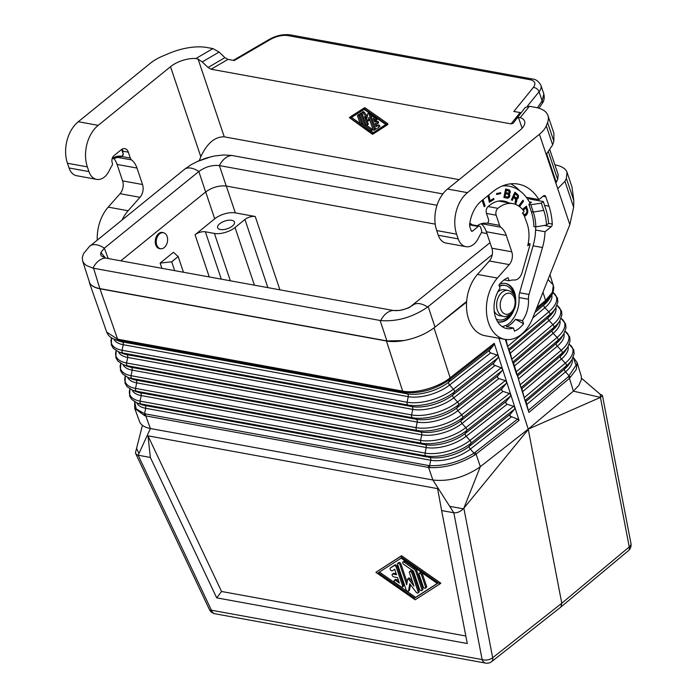 <?xml version="1.0" encoding="UTF-8"?>
<svg xmlns="http://www.w3.org/2000/svg" width="698" height="698" viewBox="0 0 698 698"><rect width="100%" height="100%" fill="white"/><g stroke="black" fill="none" stroke-linecap="round" stroke-linejoin="round"><path stroke-width="1.05" d="M402.572 585.962L396.281 567.256A1.693 0.96 -129.1 0 0 394.056 565.694L390.33 568.076A1.693 0.96 -129.1 0 0 390.278 568.111A1.693 0.96 -129.1 0 0 390.575 569.987A1.693 0.96 -129.1 0 0 392.363 570.772L394.693 569.28L396.534 574.742L392.913 574.079A1.693 0.96 -129.1 0 0 392.328 574.192A1.693 0.96 -129.1 0 0 392.381 575.71A1.693 0.96 -129.1 0 0 393.873 576.941L397.494 577.595L399.335 583.057L395.626 580.466A1.693 0.96 -129.1 0 0 394.379 580.282A1.693 0.96 -129.1 0 0 395.26 582.725L401.184 586.87A1.693 0.96 -129.1 0 0 402.432 587.053A1.693 0.96 -129.1 0 0 402.572 585.962L403.549 585.168L397.258 566.462A1.693 0.96 -129.1 0 0 395.033 564.9L394.056 565.694M421.889 589.505L415.868 571.601A3.385 1.911 -129.1 0 0 413.827 568.914L404.194 562.178A1.693 0.96 -129.1 0 0 402.947 561.986A1.693 0.96 -129.1 0 0 403.828 564.429L413.452 571.165L419.481 589.068A1.693 0.96 -129.1 0 0 420.536 590.438A1.693 0.96 -129.1 0 0 421.749 590.604A1.693 0.96 -129.1 0 0 421.889 589.505L422.866 588.719L416.837 570.816A3.385 1.911 -129.1 0 0 414.804 568.12L413.827 568.914M425.606 587.088L421.513 574.916A1.693 0.96 -129.1 0 0 420.458 573.547A1.693 0.96 -129.1 0 0 419.236 573.39A1.693 0.96 -129.1 0 0 419.097 574.48L423.197 586.652A1.693 0.96 -129.1 0 0 424.253 588.021A1.693 0.96 -129.1 0 0 425.466 588.187A1.693 0.96 -129.1 0 0 425.606 587.088L426.583 586.303L422.491 574.131A1.693 0.96 -129.1 0 0 421.426 572.753A1.693 0.96 -129.1 0 0 420.213 572.596L419.236 573.39M401.149 558.156L437.428 583.537L414.603 598.142L378.325 572.761L401.149 558.156M439.862 583.973L400.591 556.507L375.89 572.316L415.153 599.783L439.862 583.973L440.831 583.188L401.568 555.721L375.89 572.316M411.855 573.163A1.693 0.96 -129.1 0 0 410.799 571.784A1.693 0.96 -129.1 0 0 409.586 571.627A1.693 0.96 -129.1 0 0 409.447 572.718L413.949 586.093L408.714 579.183A0.846 0.48 -129.1 0 0 407.667 578.991L406.707 584.776L400.006 564.874A1.693 0.96 -129.1 0 0 398.951 563.495A1.693 0.96 -129.1 0 0 397.738 563.338A1.693 0.96 -129.1 0 0 397.598 564.429L406.088 589.662A1.693 0.96 -129.1 0 0 407.143 591.04A1.693 0.96 -129.1 0 0 408.356 591.197A1.693 0.96 -129.1 0 0 408.583 590.787L409.752 583.729L416.139 592.166A1.693 0.96 -129.1 0 0 418.015 592.96A1.693 0.96 -129.1 0 0 418.154 591.86L411.855 573.163L412.832 572.369L419.132 591.075L418.154 591.86M89.292 282.376L106.733 332.169L117.613 339.184L402.641 391.133C415.659 393.82 438.187 387.503 450.149 377.819L434.025 327.859M492.256 254.657L427.612 307.085C412.579 317.32 396.953 321.813 380.724 320.574L92.982 268.128L86.151 265.362L83.69 263.006L82.573 260.773L89.841 283.327C91.639 286.032 95.015 287.855 99.954 288.78L117.613 339.184L118.625 340.397L403.662 392.346L402.641 391.133L386.474 341.008C391.473 341.889 397.275 341.732 403.872 340.554C416.095 338.216 426.469 333.723 435.002 327.092L466.587 302.103M408.356 591.197L409.333 590.403A1.693 0.96 -129.1 0 0 409.552 590.002L408.583 590.787M429.802 467.599L429.61 465.645L428.493 465.496A2.792 1.92 100.3 0 0 428.589 467.433L429.802 467.599C445.062 468.122 460.104 463.9 474.919 454.913L474.003 453.159C459.415 461.997 444.617 466.159 429.61 465.645L430.736 460.244A2.539 1.745 100.3 0 0 429.732 457.417A29.656 13.463 -18.6 0 0 469.388 446.266L470.888 443.3L514.461 409.176L514.923 407.545L502.534 369.059M514.461 409.176L510.159 414.438L509.976 416.087L517.567 419.114L519.059 420.414L514.897 407.466L513.545 406.323L506.835 404.116L505.762 403.043L506.033 401.612L510.334 396.351L510.77 394.64L509.418 393.498L502.708 391.281L501.635 390.217L501.906 388.777L506.207 383.525L506.669 381.885L505.291 380.672L498.581 378.456L497.508 377.391L497.63 376.196L502.08 370.699L502.543 369.059M497.386 278.057L477.467 274.427L489.342 260.982L509.252 264.612L497.386 278.057A35.519 24.456 100.3 0 0 486.733 314.815A35.519 24.456 100.3 0 0 504.907 339.333A35.519 24.456 100.3 0 0 532.591 318.375L569.838 224.651L573.643 207.21L573.808 200.544L572.002 187.029L567.029 172.258C565.685 168.611 561.637 166.124 554.884 164.815M459.118 179.639L224.259 136.834C214.94 136.599 207.123 143.238 200.815 156.745L199.279 160.601M474.919 454.913L476.071 454.084L480.337 466.648L478.313 468.149C463.158 477.79 448.003 481.742 432.865 479.997L453.822 512.777C457.46 513.039 460.802 511.521 463.847 508.205L528.29 429.453L561.785 603.229L560.834 607.068L491.715 661.591A7.608 4.293 -128.3 0 0 492.683 657.734L561.785 603.229L629.256 546.944A7.608 4.31 169.1 0 0 630.957 543.445A7.608 7.608 0 0 1 628.366 550.731A7.608 4.31 -129.8 0 0 629.256 546.944L600.42 397.406L528.229 429.148L480.337 466.648L463.847 508.205L492.683 657.734A7.608 4.31 -10.9 0 1 482.126 659.566A7.608 5.244 -79.7 0 0 485.634 663.1A7.608 7.608 0 0 0 491.715 661.591M490.615 352.909L497.037 355.02L498.416 356.233L494.245 343.285L450.149 377.819L450.158 379.276C435.168 389.676 419.673 394.038 403.662 392.346L407.248 393.838A30.982 14.065 -18.6 0 0 448.674 382.181L489.699 350.064L489.254 351.74L490.615 352.909L449.599 385.034A2.539 1.387 51.9 0 1 448.674 382.181L450.158 379.276L493.756 345.126L489.699 350.064M493.756 345.126L494.245 343.285M497.953 357.865L498.416 356.233L502.516 368.98L501.164 367.846L493.469 364.784L493.652 363.126L497.953 357.865L454.319 392.04A2.539 1.387 51.9 0 0 453.403 389.187L449.599 385.034A30.93 14.039 -18.6 0 1 408.251 396.656A2.539 1.745 100.3 0 0 407.248 393.838L122.211 341.88L114.219 339.167L118.285 340.79A30.982 14.065 161.4 0 0 122.211 341.88A2.539 1.745 100.3 0 1 123.214 344.707L408.251 396.656L407.1 402.214A34.638 15.722 -18.6 0 0 453.403 389.187L497.037 355.02M535.654 226.85A45.667 31.445 -79.7 0 1 533.098 245.775L519.6 292.776L529.014 294.46A10.147 6.989 100.3 0 0 528.465 299.25A24.613 16.944 -79.7 0 1 522.523 320.591L523.579 323.75L515.456 319.309A24.613 16.944 -79.7 0 1 506.364 326.69L513.423 327.973A24.613 16.944 -79.7 0 1 506.861 328.601A24.613 16.944 -79.7 0 1 494.472 312.983A24.613 16.944 -79.7 0 1 500.03 288.187L498.965 285.028A28.208 19.422 100.3 0 1 508.065 277.647L509.13 280.805L504.13 279.889M96.664 179.369A16.743 11.526 -79.7 0 1 88.943 171.595L87.355 166.874A30.442 20.957 -79.7 0 1 98.2 125.352L170.513 66.694A20.294 9.214 161.4 0 1 195.92 58.527L198.084 59.068L202.219 61.913L208.039 67.479L224.922 57.646L219.102 52.071L212.96 48.598L206.905 47.499A40.589 18.427 -18.6 0 0 168.82 53.467L162.904 55.971A30.442 13.82 161.4 0 0 150.244 63.343L78.289 121.722A30.442 20.957 -79.7 0 0 67.444 163.253L69.032 167.965A16.743 11.526 -79.7 0 0 76.754 175.739L96.664 179.369A16.743 11.526 -79.7 0 0 108.792 171.507L110.52 168.183A22.327 15.373 -79.7 0 1 111.898 165.827A2.539 1.745 100.3 0 0 112.299 162.931L112.177 162.564A5.078 3.49 -79.7 0 1 113.983 155.645L121.295 149.712A7.608 5.244 100.3 0 1 124.82 148.657A7.608 5.244 100.3 0 1 128.336 152.19L123.084 151.23A7.608 5.244 100.3 0 0 122.01 149.215M402.947 561.986L403.924 561.201A1.693 0.96 -129.1 0 1 405.172 561.384L414.804 568.12M544.196 225.445L551.202 226.719L545.025 231.736L535.61 230.017M407.117 582.307L400.984 564.08A1.693 0.96 -129.1 0 0 399.928 562.71A1.693 0.96 -129.1 0 0 398.715 562.544L397.738 563.338M408.644 578.197A0.846 0.48 -129.1 0 1 409.691 578.389L412.684 582.35M400.591 556.507L401.568 555.721M508.807 202.891A30.948 21.306 -79.7 0 0 503.904 201.068A30.948 21.306 -79.7 0 0 489.56 205.378L488.26 206.434A5.078 3.49 100.3 0 0 486.454 213.352L488.504 219.46A2.539 1.745 -79.7 0 1 488.242 222.121A2.539 1.745 -79.7 0 1 486.454 223.281A22.327 15.373 -79.7 0 0 477.301 225.733M386.474 341.008L99.954 288.78M128.336 152.19L130.308 158.062A5.078 3.49 100.3 0 0 131.547 159.912A22.327 15.373 -79.7 0 1 136.991 168.07L142.523 184.516L122.612 180.887L117.081 164.44L136.991 168.07M113.495 158.036A22.327 15.373 -79.7 0 1 117.081 164.44M519.6 292.776A10.147 6.989 -79.7 0 0 519.05 297.584A24.351 16.769 -79.7 0 1 512.062 320.19L511.983 320.591A24.613 16.944 -79.7 0 1 505.823 325.591L505.439 325.521M392.328 574.192L393.306 573.407A1.693 0.96 -129.1 0 1 393.89 573.294L396.185 573.712M471.656 224.704A2.539 1.745 100.3 0 0 470.513 223.613A2.539 1.745 100.3 0 0 469.754 223.7M394.379 580.282L395.356 579.488A1.693 0.96 -129.1 0 1 396.604 579.68L398.689 581.129M161.901 268.32L160.139 263.085L173.436 252.301L178.165 256.55L171.699 261.802L174.674 270.649M160.139 263.085L171.699 261.802M379.424 572.055L415.58 597.348L414.603 598.142M425.466 588.187L426.443 587.393A1.693 0.96 -129.1 0 0 426.583 586.303M410.441 584.636L409.552 590.002M139.993 197.316L120.082 193.686L108.207 207.123L128.118 210.752L139.993 197.316A10.147 6.989 100.3 0 0 142.523 184.516M120.082 193.686A10.147 6.989 100.3 0 0 122.612 180.887M178.165 256.55L183.452 272.246M134.627 401.734L134.705 408.382L144.573 415.615L144.573 413.696L136.197 408.941L134.67 401.76M498.895 338.233L528.229 429.148L573.398 391.15L600.42 397.406L602.426 395.452L630.957 543.445M524.617 215.961L526.283 215.167L525.559 215.036L527.051 212.157L525.952 206.538M525.864 215.508L525.14 215.377L525.559 215.036M418.015 592.96L418.983 592.166A1.693 0.96 -129.1 0 0 419.132 591.075M391.212 567.361A1.693 0.96 -129.1 0 1 391.255 567.317A1.693 0.96 -129.1 0 1 391.299 567.282L395.033 564.9M415.58 597.348L437.306 583.449M412.832 572.369A1.693 0.96 -129.1 0 0 411.776 570.999A1.693 0.96 -129.1 0 0 410.564 570.833L409.586 571.627M421.749 590.604L422.726 589.81A1.693 0.96 -129.1 0 0 422.866 588.719M402.432 587.053L403.409 586.259A1.693 0.96 -129.1 0 0 403.549 585.168M144.573 415.615L145.76 415.886L150.402 428.52L138.16 455.244L211.415 610.226A7.608 2.495 154.7 0 1 209.409 609.529A7.608 7.608 0 0 0 214.923 613.76A7.608 5.244 -79.7 0 1 211.415 610.226L482.126 659.566L453.822 512.777L441.625 510.552L437.602 488.635L147.993 435.849L221.545 591.485L465.828 636.009M221.545 591.485L216.694 597.854L467.276 643.521L441.625 510.552M230.349 280.797L214.417 233.437L205.36 231.788A7.608 3.455 -18.6 0 0 195.056 234.755L209.26 276.949M428.493 465.496L145.664 413.949A2.792 1.92 100.3 0 0 145.76 415.886L428.589 467.433L432.865 479.997L150.402 428.52C144.547 427.394 140.935 425.082 139.548 421.583L134.705 408.382M160.54 248.715A8.245 5.68 -79.7 0 1 159.537 248.663A8.245 5.68 -79.7 0 1 155.741 244.832A8.245 5.68 -79.7 0 1 156.622 236.125A8.245 5.68 -79.7 0 1 162.494 232.443A8.245 5.68 -79.7 0 1 163.454 232.748M214.417 233.437A15.225 6.91 -18.6 0 0 235.025 227.513L244.937 219.469A7.608 3.455 -18.6 0 1 255.241 216.502L235.331 212.873A15.225 6.91 -18.6 0 0 214.722 218.806L195.056 234.755M469.675 224.346L479.404 226.117A2.539 1.745 100.3 0 1 480.573 227.295L481.559 230.235A2.539 1.745 -79.7 0 1 481.158 233.123A22.327 15.373 -79.7 0 0 479.788 235.479L478.051 238.812A16.743 11.526 -79.7 0 1 465.924 246.664A16.743 11.526 -79.7 0 1 458.202 238.891L456.614 234.179A30.442 20.957 -79.7 0 1 467.468 192.648L539.423 134.278A30.442 13.82 -18.6 0 0 546.264 125.841L547.546 122.49L553.819 141.136L553.933 133.344L547.939 115.519A40.589 18.427 161.4 0 1 547.546 122.49M465.924 246.664L446.013 243.035A16.743 11.526 -79.7 0 1 438.292 235.261L436.704 230.549A30.442 20.957 -79.7 0 1 447.549 189.027L519.862 130.36A20.294 9.214 161.4 0 0 524.617 121.251A20.294 9.214 161.4 0 0 520.211 117.63L518.474 117.465L522.113 128.266M216.694 597.854L150.358 457.469L147.993 435.849M142.409 425.326L135.438 452.854L136.337 454.415L137.628 455.113L150.358 457.469M521.851 388.681L524.721 399.492L513.562 363.056L512.288 361.049L516.459 373.945L517.707 375.864L520.577 386.683L521.851 388.681L560.485 356.181L562.117 353.109L520.996 387.704M581.521 378.255L600.062 394.143L602.426 395.452M525.995 401.49L528.342 410.372L568.434 376.65A2.792 1.632 49.9 0 1 569.463 378.316L576.304 369.434L577.08 362.463L581.321 376.37L581.425 379.415L578.912 385.27L573.398 391.15L569.463 378.316L528.91 412.422L524.721 399.492L525.995 401.49L564.621 369.006L566.253 365.935L525.14 400.512M510.334 353.092L512.288 361.058L508.153 348.232L510.334 353.092L549.012 320.556A2.539 1.483 49.9 0 1 548.096 317.712L549.727 314.641L508.563 349.262M463.306 508.825L449.704 506.347M548.026 279.532L553.34 285.011L552.38 292.357L545.583 300.402L542.957 292.279M505.989 339.49L508.144 348.241L505.282 339.394M219.704 223.753A8.882 4.031 -18.6 0 0 217.628 227.74A8.882 4.031 -18.6 0 0 223.613 229.572A8.882 4.031 -18.6 0 0 232.382 226.056A8.882 4.031 -18.6 0 0 234.458 222.069A8.882 4.031 -18.6 0 0 228.482 220.236A8.882 4.031 -18.6 0 0 219.704 223.753M568.434 376.65L576.016 365.237L573.171 357.297M543.044 196.251L545.792 196.749A2.539 1.745 100.3 0 0 544.623 195.571A2.539 1.745 100.3 0 0 543.445 195.92L538.917 199.593L526.309 197.298M520.996 112.666L513.85 111.479L533.289 87.494A15.225 6.91 -18.6 0 0 530.026 79.72A5.078 3.49 -79.7 0 1 532.382 79.014L290.324 34.9A5.078 3.49 -79.7 0 0 287.977 35.607A15.225 6.91 -18.6 0 0 270.257 39.559L234.275 60.525L227.993 59.382L224.922 57.646M208.039 67.479L211.119 69.224L511.023 123.886L520.141 112.631M108.207 207.123A35.519 24.456 100.3 0 0 97.258 240.121M128.118 210.752A35.519 24.456 100.3 0 0 122.063 219.992M528.91 412.422L528.342 410.372M502.342 185.973A51.251 35.284 -79.7 0 1 509.27 186.235A51.251 35.284 -79.7 0 1 530.114 203.38M511.023 123.886L513.135 123.276L525.184 107.492L529.407 106.27L535.462 107.379A40.589 18.427 161.4 0 1 547.939 115.519M466.639 301.423L444.103 319.71M519.556 206.625L523.561 201.164L522.837 201.033L519.024 206.242M526.283 215.167L527.863 211.52L526.484 206.102L522.462 209.365M505.823 325.591L505.561 325.46A24.351 16.769 -79.7 0 1 502.132 326.62M525.341 215.787L524.617 215.656L525.14 215.377M524.154 215.769L524.617 215.656M380.096 320.469L386.919 340.921L99.831 288.597C95.007 287.689 91.674 285.936 89.841 283.327M386.919 340.921L403.872 340.554M509.313 315.191A17.502 12.049 -79.7 0 1 498.904 319.928L498.18 319.797A17.502 12.049 -79.7 0 1 496.304 319.222M498.904 319.928A17.502 12.049 -79.7 0 1 496.173 318.925M527.775 212.288L527.051 212.157M527.575 213.003L526.85 212.873M527.819 210.857L527.095 210.726M527.863 211.52L527.138 211.389M527.548 209.269L526.824 209.138M527.74 210.089L527.016 209.958M523.561 201.164L522.924 200.213L518.675 206.006M526.728 214.67L526.004 214.539M499.532 284.313A19.535 13.454 -79.7 0 1 505.544 283.484A19.535 13.454 -79.7 0 1 514.557 292.558A19.535 13.454 -79.7 0 1 515.726 300.009M505.178 283.432A19.535 13.454 -79.7 0 1 513.833 292.427A19.535 13.454 -79.7 0 1 514.714 296.118M527.234 213.832L526.51 213.701M499.428 286.398A17.502 12.049 -79.7 0 1 505.178 285.482A17.502 12.049 -79.7 0 1 513.248 293.596M508.205 290.42A13.192 9.083 100.3 0 0 502.098 292.261A13.192 9.083 100.3 0 0 496.627 306.169A13.192 9.083 100.3 0 0 503.476 316.377C504.209 317.145 506.539 316.473 510.474 314.37C513.99 311.247 515.787 307.024 515.839 301.702C515.595 298.587 515.665 293.273 508.205 290.42L504.41 289.731A13.192 9.083 100.3 0 0 498.293 291.563A13.192 9.083 100.3 0 0 497.657 292.122M494.21 311.064A13.192 9.083 100.3 0 0 499.672 315.688L503.476 316.377M511.573 313.341A19.535 13.454 -79.7 0 1 498.18 321.848M499.288 285.997A17.502 12.049 -79.7 0 1 504.453 285.351L505.178 285.482M82.573 260.773L82.32 257.422L83.577 253.583L89.431 246.499L184.97 168.96L191.13 164.711L198.354 161.002L206.224 158.053L214.303 156.02L223.63 154.956L231.849 155.471L442.846 193.931M490.013 242.677L410.145 306.928C409.185 307.818 405.721 308.987 399.762 310.427L393.157 310.47L105.477 258.033L100.887 252.475L100.643 254.299L101.262 255.869L105.477 258.033M231.849 155.471A20.294 13.977 100.3 0 0 219.39 165.583L437.027 205.256M90.452 245.635A20.294 11.482 50.9 0 1 104.334 248.174L198.843 171.499C205.387 166.805 212.236 164.833 219.39 165.583L226.248 186.043L435.229 224.137M120.771 260.825L205.64 191.976L198.843 171.499A20.294 11.482 50.9 0 0 184.97 168.96M413.766 304.537L413.731 304.564C407.178 309.197 400.329 311.168 393.183 310.47L393.157 310.47M100.887 252.475L104.36 248.148L108.181 258.53M481.454 232.556L486.951 233.56M226.248 186.043C219.076 185.319 212.209 187.3 205.64 191.976M477.467 274.427A35.519 24.456 100.3 0 0 466.822 311.186A35.519 24.456 100.3 0 0 484.997 335.703L504.907 339.333M489.342 260.982A10.147 6.989 100.3 0 0 491.872 248.191L511.782 251.821L506.251 235.374L486.34 231.745L491.872 248.191M481.123 223.77A22.327 15.373 -79.7 0 1 486.34 231.745M350.387 116.81L364.504 107.771A1.012 0.576 -129.1 0 1 365.229 107.902L387.669 123.607L386.701 124.392L386.962 125.134L372.828 134.182A1.012 0.576 -129.1 0 1 372.104 134.051L349.393 117.613L363.536 108.565A1.012 0.576 -129.1 0 1 364.251 108.696L386.701 124.392M387.94 124.34L386.962 125.134L387.94 124.34L387.669 123.607M516.066 118.747L518.474 117.465M372.217 133.37L350.448 118.137L364.138 109.377L385.915 124.602L372.217 133.37L385.785 124.514M371.135 131.067L372.113 130.273A1.012 0.576 -129.1 0 0 371.58 128.807L365.804 124.768L362.192 114.027A1.012 0.576 -129.1 0 0 360.831 113.102L359.854 113.896A1.012 0.576 -129.1 0 0 359.767 114.551L363.388 125.3A2.033 1.152 -129.1 0 0 364.609 126.914L370.385 130.954A1.012 0.576 -129.1 0 0 370.612 129.601L364.836 125.561L361.215 114.821A1.012 0.576 -129.1 0 0 359.854 113.896M366.773 119.55L368.212 123.834L367.235 124.628A1.012 0.576 -129.1 0 1 365.787 124.366L362.009 113.137A1.012 0.576 -129.1 0 1 363.222 112.954L367.052 118.023L367.759 113.783A1.012 0.576 -129.1 0 1 369.251 114.463L374.346 129.601A1.012 0.576 -129.1 0 1 372.898 129.339L368.876 117.395L368.239 120.99L364.539 116.601L367.235 124.628M367.148 125.282L368.125 124.488A1.012 0.576 -129.1 0 0 368.212 123.834M367.34 116.322L364.19 112.169A1.012 0.576 -129.1 0 0 363.073 111.697L362.096 112.483M374.259 130.256L375.236 129.47A1.012 0.576 -129.1 0 0 375.323 128.807L370.228 113.669A1.012 0.576 -129.1 0 0 370.21 113.617M369.443 119.07L368.3 120.867M361.355 124.227L362.332 123.433A1.012 0.576 -129.1 0 0 362.419 122.778L359.959 115.475A1.012 0.576 -129.1 0 0 358.598 114.559L357.62 115.344A1.012 0.576 -129.1 0 0 357.542 116.008L359.994 123.31A1.012 0.576 -129.1 0 0 361.442 123.572L358.981 116.269A1.012 0.576 -129.1 0 0 357.62 115.344M372.47 115.205A1.012 0.576 -129.1 0 0 372.418 115.24L371.441 116.025A1.012 0.576 -129.1 0 0 371.362 116.679L375.131 127.909A1.012 0.576 -129.1 0 0 376.475 128.842L378.709 127.411A1.012 0.576 -129.1 0 0 377.487 125.797L376.082 126.696L374.983 123.415L377.156 123.808A1.012 0.576 -129.1 0 0 376.58 122.098L374.407 121.705L373.308 118.424L375.524 119.977A1.012 0.576 -129.1 0 0 375.751 118.625L372.191 116.138A1.012 0.576 -129.1 0 0 371.441 116.025M376.274 120.091L377.252 119.297A1.012 0.576 -129.1 0 0 377.321 118.59M374.931 119.559L375.384 120.911L377.557 121.304L376.58 122.098M378.133 123.023A1.012 0.576 -129.1 0 0 377.557 121.304M376.309 123.659L377.06 125.902L378.456 125.003L377.487 125.797M379.712 126.6L379.686 126.626A1.012 0.576 -129.1 0 0 378.456 125.003M351.548 117.439L360.011 123.363M361.302 124.261L363.684 125.928M371.083 131.102L373.194 132.576M365.804 124.768L364.836 125.561M377.06 125.902L376.082 126.696M375.384 120.911L374.407 121.705M156.727 244.937A8.114 5.593 -79.7 0 1 157.591 236.36A8.114 5.593 -79.7 0 1 163.376 232.731A8.114 5.593 -79.7 0 1 167.127 236.5A8.114 5.593 -79.7 0 1 166.255 245.077A8.114 5.593 -79.7 0 1 160.47 248.706A8.114 5.593 -79.7 0 1 156.727 244.937M528.22 243.489L530.105 243.838L527.714 245.775A29.935 20.608 -79.7 0 0 528.796 239.44A29.935 20.608 -79.7 0 0 527.191 223.84L524.599 216.668A28.923 19.91 -79.7 0 0 522.453 212.951L524.146 211.581A31.462 21.664 -79.7 0 0 512.864 203.633A31.462 21.664 -79.7 0 0 497.901 208.336A5.078 3.49 -79.7 0 0 496.156 215.202L499.567 225.358A5.078 3.49 100.3 0 0 500.806 227.216A22.327 15.373 -79.7 0 1 506.251 235.374M509.252 264.612A10.147 6.989 100.3 0 0 511.782 251.821M569.838 224.651L546.211 154.459L552.668 144.887L553.819 141.136M479.404 226.117A2.539 1.745 100.3 0 0 478.226 226.466L472.537 231.082A1.518 1.047 -79.7 0 1 471.831 231.291A1.518 1.047 -79.7 0 1 471.133 230.584L469.946 227.059A5.078 3.49 -79.7 0 1 469.693 224.224A28.923 19.91 -79.7 0 1 481.428 200.963L492.805 191.732A54.802 37.727 -79.7 0 1 518.204 184.098A54.802 37.727 -79.7 0 1 538.917 199.593M545.792 196.749L548.96 206.172A56.32 38.783 100.3 0 1 552.258 224.067A2.539 1.745 100.3 0 1 551.202 226.719M545.025 231.736A45.92 31.619 -79.7 0 1 542.494 247.528L529.014 294.46M513.423 327.973L514.478 331.131A28.208 19.422 100.3 0 0 523.579 323.75M509.13 280.805A24.613 16.944 -79.7 0 1 514.269 280.011A10.147 6.989 100.3 0 0 522.043 272.63L529.11 248.008A32.727 22.537 -79.7 0 0 530.105 243.838M524.242 215.935L524.739 216.554M555.844 183.077L557.685 179.421L558.199 174.648L549.963 150.166M542.006 103.732C544.056 101.184 544.658 97.929 543.829 93.968L542.137 100.844A5.078 3.473 34 0 1 542.006 103.732L538.961 108.225M557.719 188.652L564.935 181.34L566.366 178.409L567.029 172.258M510.683 183.827A54.802 37.727 -79.7 0 1 519.67 190.746M522.523 320.591L515.456 319.309M533.01 199.654L532.6 198.441M527.845 199.471L529.747 197.927M528.866 204.392L530.838 204.75L541.308 203.109L543.262 201.53L545.714 208.807A51.251 35.284 -79.7 0 1 548.602 223.377L546.543 225.044A48.206 33.19 100.3 0 0 543.759 210.395L533.289 212.035L531.318 211.677L528.866 204.392L531.466 202.28L529.32 201.888M529.826 197.944A2.539 1.152 161.4 0 0 529.634 198.677A2.539 1.152 161.4 0 0 530.41 199.183L543.262 201.53M530.838 204.75L533.289 212.035A42.622 29.342 -79.7 0 1 535.837 226.885L546.543 225.044M535.837 226.885L533.865 226.518A42.622 29.342 -79.7 0 0 531.318 211.677M543.759 210.395L541.308 203.109M482.1 200.413L484.22 206.704L485.136 205.971L483.016 199.672M487.867 195.737L489.35 202.263L493.948 199.436L493.73 198.459L490.083 200.71L488.792 194.986M500.632 193.643L500.623 192.692L496.575 193.547L496.583 194.498L500.632 193.643L499.908 193.512L499.899 192.84M511.407 199.794L512.227 200.439L513.615 197.403L515.709 199.462L515.045 202.682L516.014 203.45L516.852 200.501L516.581 199.113L518.012 198.188L518.466 196.086L518.029 194.829L514.88 192.194L511.407 199.794M503.86 197.412L507.158 198.206L509.392 197.089L509.819 195.082L509.261 193.835L510.264 191.645L509.339 189.978L505.64 188.975L503.86 197.412M513.894 310.06A19.535 13.454 -79.7 0 1 498.538 321.926A19.535 13.454 -79.7 0 1 497.595 321.699M482.484 200.108L484.412 205.831L484.028 206.146M485.136 205.971L484.412 205.831M493.12 198.834L493.224 199.305L489.237 201.757M488.207 195.466L489.359 200.57L490.083 200.71M493.948 199.436L493.224 199.305M496.583 194.21L499.908 193.512M513.615 197.403L512.89 197.272L511.651 199.986M514.731 192.526L517.305 194.698L517.741 195.955L516.913 198.66L515.857 198.982L516.127 200.37L515.342 202.917M515.264 193.8L514.539 193.66L513.327 196.321L516.555 198.058L514.051 196.452L515.264 193.8L517.506 195.972L517.532 197.028L516.555 198.058M515.613 197.691L514.888 197.56M516.101 197.953L515.377 197.822M514.051 196.452L513.327 196.321M516.136 202.516L515.412 202.385M516.363 201.792L515.639 201.661M516.625 201.225L515.901 201.094M516.852 200.501L516.127 200.37M516.817 199.689L516.092 199.558M516.581 199.113L515.857 198.982M517.078 199.122L516.354 198.991M517.637 198.79L516.913 198.66M518.012 198.188L517.288 198.049M518.274 197.613L517.55 197.482M518.509 196.888L517.785 196.757M518.466 196.086L517.741 195.955M518.344 195.466L517.619 195.335M518.029 194.829L517.305 194.698M517.48 194.262L516.756 194.131M506.574 198.066L507.76 197.839L508.999 196.26L508.537 193.704L509.54 191.514L508.615 189.847L505.631 189.018M505.684 193.529L504.959 193.398L504.34 196.347L507.315 197.028L505.064 196.478L505.684 193.529L508.624 194.681L508.528 196.435L507.315 197.028M506.373 190.257L505.649 190.126L505.16 192.447L508.135 193.119L505.884 192.578L506.373 190.257L509.165 191.269L509.043 192.683L508.135 193.119M505.064 196.478L504.34 196.347M505.884 192.578L505.16 192.447M507.891 198.162L507.167 198.031M508.484 197.97L507.76 197.839M509.025 197.551L508.301 197.421M509.392 197.089L508.668 196.958M509.723 196.391L508.999 196.26M509.837 195.859L509.112 195.728M509.819 195.082L509.095 194.951M509.601 194.367L508.877 194.236M509.261 193.835L508.537 193.704M509.479 193.669L508.755 193.538M509.959 193.119L509.235 192.988M510.151 192.613L509.427 192.482M510.238 192.194L509.514 192.063M510.264 191.645L509.54 191.514M510.055 190.929L509.331 190.798M509.793 190.423L509.069 190.292M509.339 189.978L508.615 189.847M508.929 189.769L508.205 189.638M523.212 210.281L526.126 207.925L525.402 207.786L522.863 209.845M526.126 207.925L527.025 211.363L526.318 213.466L523.997 214.652L522.662 212.785M523.997 214.652L523.491 214.565M129.941 388.917A33.574 15.243 161.4 0 0 140.045 401.132A2.539 1.745 100.3 0 0 141.04 403.95A33.513 15.216 161.4 0 1 136.791 402.772L131.739 399.492L129.619 396.01L129.924 388.908M132.184 390.008A29.866 13.559 161.4 0 0 141.197 395.574L426.234 447.523A29.866 13.559 -18.6 0 0 466.159 436.294L469.963 440.455A33.574 15.243 -18.6 0 1 425.082 453.081L140.045 401.132L141.197 395.574A2.539 1.745 100.3 0 0 140.193 392.747L136.546 391.238A2.539 1.745 100.3 0 1 135.543 388.411L420.589 440.359A33.836 15.365 -18.6 0 0 465.828 427.638A2.539 1.387 51.9 0 1 466.744 430.492L510.334 396.351M145.664 413.949L144.573 413.696L145.69 408.295A2.539 1.745 100.3 0 0 144.695 405.468L429.732 457.417L426.077 455.907A2.539 1.745 100.3 0 1 425.082 453.081L426.234 447.523A2.539 1.745 100.3 0 0 425.239 444.696L421.583 443.186L136.546 391.238A33.783 15.339 161.4 0 1 132.262 390.042L127.176 386.744L125.038 383.237L125.326 376.143A33.836 15.365 161.4 0 0 135.543 388.411L136.703 382.862L421.74 434.81L420.589 440.359A2.539 1.745 100.3 0 0 421.583 443.186A33.783 15.339 -18.6 0 0 466.744 430.492L465.243 433.449L506.207 401.367M118.486 351.792A30.66 13.916 161.4 0 0 127.708 357.428L412.745 409.377L411.593 414.926L126.556 362.977L127.708 357.428A2.539 1.745 100.3 0 0 126.704 354.601L123.057 353.083A34.577 15.696 161.4 0 1 118.677 351.871L113.416 348.433L111.305 344.925L111.549 337.841M127.612 377.269A30.127 13.681 161.4 0 0 136.703 382.862A2.539 1.745 100.3 0 0 135.7 380.035L132.053 378.517L417.09 430.474A2.539 1.745 100.3 0 1 416.087 427.647A34.106 15.487 -18.6 0 0 461.683 414.821L457.879 410.668A2.539 1.387 51.9 0 1 456.963 407.815A30.459 13.829 -18.6 0 1 416.244 419.262L131.207 367.314L127.551 365.804A34.307 15.574 161.4 0 1 123.206 364.592L127.341 366.241A30.459 13.829 161.4 0 0 131.207 367.314A2.539 1.745 100.3 0 1 132.201 370.141L131.049 375.699L416.087 427.647L417.247 422.089A2.539 1.745 100.3 0 0 416.244 419.262L412.588 417.753A2.539 1.745 100.3 0 1 411.593 414.926A34.368 15.6 -18.6 0 0 457.539 402.004L453.744 397.851A30.66 13.916 -18.6 0 1 412.745 409.377A2.539 1.745 100.3 0 0 411.75 406.55L126.704 354.601A30.721 13.951 161.4 0 1 122.813 353.511L118.677 351.871M498.869 378.569L457.879 410.668A30.398 13.803 -18.6 0 1 417.247 422.089L132.201 370.141A30.398 13.803 161.4 0 1 123.049 364.531M116.156 350.632A34.368 15.6 161.4 0 0 126.556 362.977A2.539 1.745 100.3 0 0 127.551 365.804L412.588 417.753A34.307 15.574 -18.6 0 0 458.464 404.857A2.539 1.387 51.9 0 0 457.539 402.004L501.164 367.846M497.953 375.716L456.963 407.815L458.464 404.857L502.08 370.699M422.491 574.131L421.513 574.916M113.922 339.045A30.93 14.039 161.4 0 0 123.214 344.707L122.054 350.265L407.1 402.214A2.539 1.745 100.3 0 0 408.094 405.041L411.75 406.55A30.721 13.951 -18.6 0 0 452.819 394.998A2.539 1.387 51.9 0 0 453.744 397.851L494.742 365.743M111.567 337.858A34.638 15.722 161.4 0 0 122.054 350.265A2.539 1.745 100.3 0 0 123.057 353.083L408.094 405.041A34.577 15.696 -18.6 0 0 454.319 392.04L452.819 394.998L493.826 362.89M132.262 390.042L136.407 391.691A29.927 13.585 161.4 0 0 140.193 392.747L425.239 444.696A29.927 13.585 -18.6 0 0 465.243 433.449A2.539 1.387 51.9 0 0 466.159 436.294L507.123 404.221M136.791 402.772L140.935 404.421A29.656 13.463 161.4 0 0 144.695 405.468L141.04 403.95L426.077 455.907A33.513 15.216 -18.6 0 0 470.888 443.3A2.539 1.387 51.9 0 0 469.963 440.455L513.545 406.323M405.172 561.384L404.194 562.178M400.984 564.08L400.006 564.874M409.691 578.389L408.714 579.183M505.291 380.672L461.683 414.821A2.539 1.387 51.9 0 1 462.608 417.674L506.207 383.525M127.734 377.321L122.551 373.927L120.466 370.472L120.737 363.379A34.106 15.487 161.4 0 0 131.049 375.699A2.539 1.745 100.3 0 0 132.053 378.517A34.045 15.452 161.4 0 1 127.734 377.321L131.878 378.97A30.189 13.707 161.4 0 0 135.7 380.035L420.737 431.983L417.09 430.474A34.045 15.452 -18.6 0 0 462.608 417.674L461.099 420.632L502.08 388.542M416.837 570.816L415.868 571.601M509.418 393.498L465.828 427.638L462.024 423.477L502.996 391.395M202.219 61.913L219.102 52.071M136.747 402.755A29.595 13.437 161.4 0 0 145.69 408.295L430.736 460.244A29.595 13.437 -18.6 0 0 470.304 449.111A2.539 1.387 51.9 0 1 469.388 446.266L510.334 414.202M115.824 157.05L131.547 159.912M393.89 573.294L392.913 574.079M270.257 39.559A5.078 1.867 -120.2 0 0 269.149 39.454L233.298 60.351M396.604 579.68L395.626 580.466M517.567 419.114L475.059 452.4A2.792 1.527 51.9 0 1 476.071 454.084L519.059 420.414M462.024 423.477A2.539 1.387 51.9 0 1 461.099 420.632A30.189 13.707 -18.6 0 1 420.737 431.983A2.539 1.745 100.3 0 1 421.74 434.81A30.127 13.681 -18.6 0 0 462.024 423.477M397.258 566.462L396.281 567.256M391.299 567.282L390.33 568.076M67.444 163.253L87.355 166.874M78.289 121.722L98.2 125.352M511.25 417.046L470.304 449.111L474.003 453.159L475.059 452.4M121.74 156.5L130.308 158.062M205.36 231.788L221.301 279.148M214.722 218.806L205.683 191.941M467.468 192.648L447.549 189.027M456.614 234.179L436.704 230.549M136.651 448.57L138.972 453.482M568.041 346.47A29.866 13.559 161.4 0 1 561.41 359.034A2.539 1.483 49.9 0 1 560.485 356.181A29.927 13.585 161.4 0 0 565.694 350.361L567.998 346.54A33.783 15.339 161.4 0 1 562.117 353.109A2.539 1.483 49.9 0 0 561.201 350.265L520.08 384.851M570.467 377.391L565.537 371.851A2.539 1.483 49.9 0 1 564.621 369.006A29.656 13.463 161.4 0 0 569.777 363.239L572.081 359.418L574.122 353.755L573.704 349.698L569.167 344.227A33.574 15.243 161.4 0 1 565.336 363.091L561.41 359.034L522.767 391.526M600.062 394.143L600.673 397.293M170.513 66.694L200.815 156.745M198.084 59.068L224.259 136.834M244.937 219.469L267.875 287.637M255.241 216.502L279.915 289.827M572.107 359.374A29.595 13.437 161.4 0 1 565.537 371.851L526.911 404.343M563.975 333.557A30.127 13.681 161.4 0 1 557.274 346.208A2.539 1.483 49.9 0 1 556.358 343.355L557.99 340.292L516.852 374.887M561.052 318.358A34.106 15.487 161.4 0 1 557.074 337.439A2.539 1.483 49.9 0 1 557.99 340.292A34.045 15.452 161.4 0 0 563.905 333.67L561.602 337.483A30.189 13.707 161.4 0 1 556.358 343.355L517.707 375.864M556.995 305.41A34.368 15.6 161.4 0 1 552.938 324.614L511.791 359.226M515.935 372.043L557.074 337.439L553.139 333.382A2.539 1.483 49.9 0 1 552.223 330.529L553.854 327.467A2.539 1.483 49.9 0 0 552.938 324.614L549.012 320.556A30.66 13.916 161.4 0 0 555.844 307.739M235.331 212.873L226.3 186.052M572.081 359.418A33.513 15.216 161.4 0 1 566.253 365.935A2.539 1.483 49.9 0 0 565.336 363.091L524.224 397.668M195.92 58.527L212.96 48.598M254.43 285.185L235.025 227.513M535.924 309.982L545.566 301.868L545.583 300.402L536.797 307.783M551.778 294.835A30.93 14.039 161.4 0 1 544.876 307.731A2.539 1.483 49.9 0 1 543.96 304.886L534.93 312.477M551.612 295.106L549.352 298.857A30.982 14.065 161.4 0 1 543.96 304.886L545.566 301.868L551.612 295.106C552.746 293.902 553.47 291.31 553.784 287.323L549.98 274.611M552.921 292.462A34.638 15.722 161.4 0 1 548.803 311.797L544.876 307.731L532.766 317.922M507.018 339.577L506.19 340.275M509.409 350.239L548.096 317.712A30.721 13.951 161.4 0 0 553.435 311.736L555.739 307.914A34.577 15.696 161.4 0 1 549.727 314.641A2.539 1.483 49.9 0 0 548.803 311.797L507.638 346.417M567.998 346.54L570.048 340.842L569.629 336.759L565.11 331.28A33.836 15.365 161.4 0 1 561.201 350.265L557.274 346.208L518.623 378.717M287.977 35.607L530.026 79.72M211.119 69.224L227.993 59.382M512.707 362.079L553.854 327.467A34.307 15.574 161.4 0 0 559.822 320.792L557.519 324.605A30.459 13.829 161.4 0 1 552.223 330.529L513.562 363.056M559.909 320.652A30.398 13.803 161.4 0 1 553.139 333.382L514.478 365.9M504.209 185.319L504.113 185.302A51.251 35.284 -79.7 0 1 504.209 185.319L509.27 186.235M529.407 106.27L520.211 117.63M503.694 201.958L501.321 200.823A30.948 21.306 -79.7 0 1 503.738 201.966M500.832 309.266A10.653 7.338 100.3 0 0 510.683 312.73A10.653 7.338 100.3 0 0 514.478 298.194A10.653 7.338 100.3 0 0 504.628 294.731A10.653 7.338 100.3 0 0 500.832 309.266M428.179 306.64L435.002 327.092M93.602 268.25L99.831 288.597M380.724 320.574A20.294 13.977 -79.7 0 1 393.183 310.47L393.183 310.47M92.982 268.128A20.294 13.977 -79.7 0 1 105.442 258.024M427.612 307.085A20.294 11.482 -129.1 0 0 413.731 304.564M371.58 128.807L370.612 129.601M362.192 114.027L361.215 114.821M375.323 128.807L374.346 129.601M370.228 113.669L369.251 114.463M364.19 112.169L363.222 112.954M359.959 115.475L358.981 116.269M362.419 122.778L361.442 123.572M376.501 118.014L375.751 118.625M372.941 115.528L372.191 116.138M365.229 107.902L364.251 108.696M364.504 107.771L363.536 108.565M69.032 167.965L88.943 171.595M112.177 158.525A22.833 15.722 -79.7 0 1 121.26 156.204L120.815 156.64A22.327 15.373 -79.7 0 0 112.099 158.786M122.865 152.818L122.9 153.15A2.033 1.396 -79.7 0 1 122.691 155.279A2.033 1.396 -79.7 0 1 121.26 156.204M122.9 153.15L121.653 149.442M122.761 155.139A2.539 1.745 -79.7 0 1 120.833 156.64C122.883 155.959 123.616 154.72 123.023 152.923L121.818 149.337M499.567 225.358L487.3 223.124M500.806 227.216L481.402 223.674M496.156 215.202L486.48 213.44M546.211 154.459L539.423 134.278M497.901 208.336L488.12 206.547M552.668 144.887L546.264 125.841M546.709 153.97L556.254 182.344M557.685 179.421L548.471 152.059M533.289 87.494A5.078 3.673 39 0 1 539.074 91.735L542.137 100.844L537.434 107.797M543.829 93.968L540.959 85.444A20.294 9.214 -18.6 0 1 539.074 91.735L527.304 106.253M566.366 178.409L573.808 200.544M573.643 207.21L564.935 181.34M458.202 238.891L438.292 235.261M469.641 224.904L478.226 226.466M472.537 231.082L471.246 230.846M548.576 223.395L552.258 224.067M544.553 205.369L548.96 206.172M519.05 297.54L528.465 299.25M530.393 198.04L530.803 199.253M533.089 245.809L542.494 247.528M408.749 577.996L407.78 578.782M269.149 39.454C276.303 35.493 283.371 33.975 290.324 34.9M123.206 364.592L117.988 361.18L115.885 357.699L116.138 350.614M391.255 567.317L390.278 568.111M135.656 453.508L209.409 609.529M214.923 613.76L485.634 663.1M555.739 307.914L557.842 302.007L557.414 297.941L552.929 292.445M628.366 550.731L560.887 607.024M563.905 333.67L565.991 327.833L565.563 323.82L561.052 318.332M573.189 357.263L577.08 362.463M559.822 320.792L561.916 314.92L561.489 310.88L557.004 305.392M106.733 332.169C107.972 335.38 110.467 337.719 114.219 339.167M196.967 161.631L211.415 156.631M369.216 120.196L368.239 120.99M368.867 112.753L367.89 113.538M378.482 122.953L377.505 123.738M163.376 232.731L161.5 232.39M112.073 158.891L120.824 156.64M512.864 203.633L498.669 201.041M540.959 85.444C538.62 81.282 535.767 79.136 532.382 79.014M160.47 248.706L158.586 248.357"/></g></svg>
